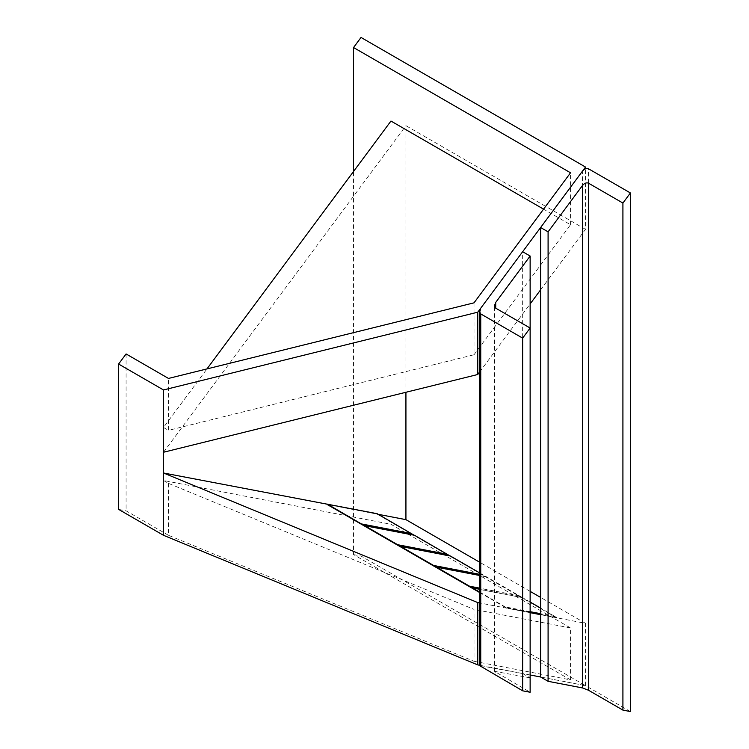<?xml version="1.0" encoding="UTF-8"?>
<svg xmlns="http://www.w3.org/2000/svg" width="749" height="749" viewBox="0 0 749 749"><rect width="100%" height="100%" fill="white"/><g stroke="black" fill="none" stroke-linecap="round" stroke-linejoin="round"><path stroke-width="0.56" stroke-dasharray="3.75 2.81" d="M168.488 483.377L168.488 535.301L474.014 661.292L474.014 609.377L168.488 483.377L163.497 480.493L163.497 427.473L206.967 368.911M474.014 302.839L474.014 354.754L168.488 430.357L168.488 378.432M474.014 661.292L570.532 679.867L570.532 627.952L390.959 524.272L163.497 480.493M570.532 627.952L474.014 609.377M163.497 427.473L168.488 430.357M474.014 354.754L570.532 224.728L543.559 209.149M390.959 524.272L390.959 121.048M168.488 535.301L126.085 510.818L118.604 509.376M570.532 679.867L353.547 554.597L353.547 171.446M630.396 711.55L588.499 687.357L582.507 685.054L540.609 676.993L585.503 685.635L361.027 556.039L353.547 554.597M530.133 674.971L479.51 665.234M361.027 556.039L361.027 37.45M585.503 685.635L585.503 623.327L540.609 614.686L556.535 617.756L376.953 514.076L327.154 504.489L378.198 514.31M479.51 592.45L506.727 608.169L530.133 612.673L479.51 602.926M479.51 372.141L530.133 303.944M540.609 289.826L585.503 229.353L585.503 168.731M585.503 229.353L405.93 125.673L405.93 392.27M585.503 623.327L540.609 597.412M530.133 591.364L479.51 562.134M163.497 452.256L405.93 125.673M570.532 224.728L570.532 172.804M126.085 353.959L126.085 510.818M479.51 665.571L522.652 673.538L522.652 251.72M522.652 673.538L530.133 677.854L530.133 328.034M530.133 677.854L494.471 671.329L530.133 692.254M479.51 572.807L522.278 597.496L479.51 589.266M540.609 614.395L556.647 617.485L540.609 608.076M530.133 602.027L522.278 597.496M530.133 611.802L505.35 607.036L506.727 608.169M505.35 607.036L479.51 591.972M506.839 607.898L530.133 612.382M555.196 616.502L540.609 613.693M530.133 611.68L505.397 606.915M483.367 575.035L479.51 574.286M519.282 595.773L479.51 588.115M486.363 576.758L479.51 575.447M486.316 576.88L436.508 567.293M483.32 575.148L479.51 574.417M450.402 556.142L400.593 546.555M414.487 535.404L364.679 525.817M555.149 616.624L540.609 613.824M522.231 597.608L472.422 588.031M519.235 595.886L479.51 588.237M480.746 665.468L480.746 308.167M495.716 671.226L495.716 672.387M582.507 685.054L582.507 171.081M588.499 687.357L588.499 168.778M494.471 671.329L494.471 305.761"/><path stroke-width="1.12" d="M353.547 171.446L353.547 47.533L570.532 172.804L474.014 302.839L168.488 378.432L126.085 353.959L118.604 364.033L118.604 509.376L163.497 535.301L477.759 664.897L477.759 602.589L479.51 602.926M206.967 368.911L390.959 121.048L543.559 209.149M163.497 535.301L163.497 452.256L477.759 374.5L477.759 312.193L163.497 389.957L118.604 364.033M163.497 452.256L163.497 389.957M548.09 681.309L548.09 231.844L540.609 227.527L582.507 171.081C584.501 168.759 586.495 167.991 588.499 168.778L630.396 192.961L630.396 711.55L622.915 710.108L588.499 690.241L582.507 687.938L548.09 681.309L540.609 676.993L530.133 674.971M479.51 665.234L477.759 664.897M477.759 312.193L585.503 167.046L361.027 37.45L353.547 47.533M540.609 614.686L530.133 612.673L540.609 614.686M414.16 535.217L377.122 513.692L163.497 472.993L477.759 602.589M477.759 374.5L479.51 372.141M530.133 303.944L540.609 289.826M585.503 168.731L585.503 167.046M479.51 562.134L405.93 519.647L405.93 392.27M540.609 597.412L530.133 591.364M405.93 519.647L378.198 514.31M522.652 338.117L522.652 690.812L530.133 692.254L530.133 328.034L522.652 338.117L480.746 313.925L479.51 311.518L480.746 308.167L522.652 251.72L530.133 256.036L495.716 302.399L494.471 305.761L495.716 308.167L530.133 328.034L530.133 256.036M522.652 690.812L479.51 665.571L479.51 311.518M540.609 676.993L540.609 227.527M630.396 192.961L622.915 203.045L588.499 183.177C586.495 182.391 584.501 183.159 582.507 185.48L548.09 231.844M622.915 710.108L622.915 203.045M540.609 608.076L530.133 602.027M450.074 555.955L414.534 535.292L364.726 525.704L479.51 591.972M479.51 572.807L450.449 556.03L400.64 546.442M411.491 533.681L361.683 524.094L364.726 525.704M361.683 524.094L327.313 504.105M327.154 504.489L479.51 592.45M530.133 612.382L540.609 614.395M479.51 589.266L472.469 587.909M540.609 613.693L530.133 611.68M447.453 554.297L397.653 544.71M479.51 574.286L433.568 565.448M479.51 588.115L469.483 586.186M479.51 575.447L436.555 567.18M411.538 533.56L361.739 523.982M479.51 574.417L433.512 565.561M447.406 554.41L397.597 544.832M540.609 613.824L530.133 611.802M479.51 588.237L469.426 586.298M480.746 666.619L480.746 313.925M495.716 308.167L495.716 302.399M588.499 690.241L588.499 183.177M582.507 687.938L582.507 185.48"/></g></svg>
